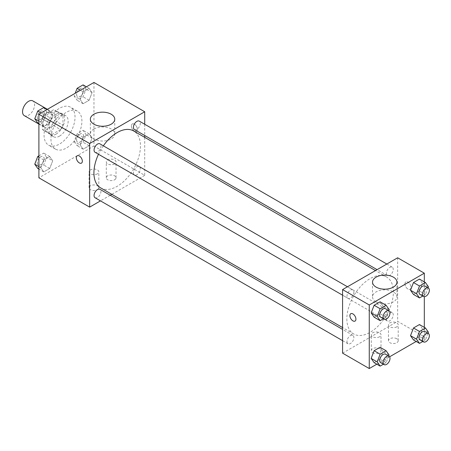 <?xml version="1.0" encoding="UTF-8"?>
<svg xmlns="http://www.w3.org/2000/svg" width="451" height="451" viewBox="0 0 451 451"><rect width="100%" height="100%" fill="white"/><g stroke="black" fill="none" stroke-linecap="round" stroke-linejoin="round"><path stroke-width="0.34" stroke-dasharray="2.25 1.69" d="M24.315 115.653A8.518 4.916 120 0 0 32.833 110.737A8.518 4.916 120 0 0 32.833 100.906M43.2 123.675A8.518 4.916 120 0 0 44.959 127.577A8.518 4.916 120 0 0 53.477 122.661A8.518 4.916 120 0 0 53.477 112.823A8.518 4.916 120 0 0 46.915 115.106A8.518 4.916 120 0 0 43.2 123.675M44.807 114.802L53.635 109.706A11.563 6.675 120 0 1 54.999 110.185A11.563 6.675 120 0 1 56.104 111.132L56.104 121.325A11.563 6.675 120 0 1 53.635 125.598L44.807 130.694A11.563 6.675 120 0 1 43.437 130.215A11.563 6.675 120 0 1 42.338 129.274L42.338 119.075A11.563 6.675 120 0 1 44.807 114.802L51.69 118.776L60.519 113.68L53.635 109.706M53.635 125.598L60.519 129.572L51.69 134.669L44.807 130.694M42.338 129.274L49.221 133.242L49.221 123.05L42.338 119.075M49.221 133.242A11.563 6.675 120 0 0 50.32 134.189A11.563 6.675 120 0 0 51.69 134.669M60.519 129.572A11.563 6.675 120 0 0 62.982 125.299L56.104 121.325M60.519 113.68A11.563 6.675 120 0 1 61.883 114.159A11.563 6.675 120 0 1 62.982 115.106L62.982 125.299M51.69 118.776A11.563 6.675 120 0 0 49.221 123.05M56.104 134.11A12.166 7.024 -60 0 1 50.022 134.714A12.166 7.024 -60 0 1 50.016 120.665A12.166 7.024 -60 0 1 62.187 113.635A12.166 7.024 -60 0 1 64.048 123.388A12.166 7.024 -60 0 1 56.104 134.11M59.543 136.095A12.166 7.024 120 0 0 67.492 125.372A12.166 7.024 120 0 0 65.626 115.625A12.166 7.024 120 0 0 56.251 118.884A12.166 7.024 120 0 0 50.94 131.128A12.166 7.024 120 0 0 53.46 136.698A12.166 7.024 120 0 0 59.543 136.095M62.982 115.106L56.104 111.132M44.057 135.103A21.902 12.645 120 0 0 48.595 145.126A21.902 12.645 120 0 0 70.491 132.481A21.902 12.645 120 0 0 70.491 107.197A21.902 12.645 120 0 0 53.618 113.06A21.902 12.645 120 0 0 44.057 135.103M50.94 139.077A21.902 12.645 120 0 0 55.479 149.101A21.902 12.645 120 0 0 77.375 136.456A21.902 12.645 120 0 0 77.375 111.171A21.902 12.645 120 0 0 60.502 117.034A21.902 12.645 120 0 0 50.94 139.077M93.955 82.454L93.955 146.028L38.893 177.818M52.705 160.787L49.723 168.465L43.764 171.91L40.782 167.671L43.764 159.987L49.723 156.548L52.705 160.787L49.723 168.465L43.764 171.91L40.782 167.671L43.764 159.987L49.723 156.548L52.705 160.787L46.678 157.309L43.702 164.993L37.737 168.432M80.148 144.94L83.131 137.262L89.089 133.817L92.072 138.057L89.089 145.741L83.131 149.18L80.148 144.94L83.131 137.262L89.089 133.817L92.072 138.057L89.089 145.741L83.131 149.18L80.148 144.94L74.127 141.462L77.11 133.784L83.069 130.339L86.045 134.584L83.069 142.262L77.11 145.701L74.127 141.462M80.148 99.485L83.131 91.801L89.089 88.362L92.072 92.602L89.089 100.28L83.131 103.724L80.148 99.485L83.131 91.801L89.089 88.362L92.072 92.602L89.089 100.28L83.131 103.724L80.148 99.485L74.127 96.007L75.182 93.289M40.782 122.21L43.764 114.531L49.723 111.087L52.705 115.326L49.723 123.01L43.764 126.449L40.782 122.21L43.764 114.531L49.723 111.087L52.705 115.326L49.723 123.01L43.764 126.449L40.782 122.21L38.893 121.122M134.392 124.172A4.256 2.458 -120 0 0 132.261 123.963A4.256 2.458 -120 0 0 132.261 128.879A4.256 2.458 -120 0 0 136.518 131.337A4.256 2.458 -120 0 0 137.172 127.926A4.256 2.458 -120 0 0 134.392 124.172A4.256 2.458 60 0 1 137.172 127.926A4.256 2.458 60 0 1 136.518 131.342A4.256 2.458 60 0 1 132.256 128.885A4.256 2.458 60 0 1 132.256 123.963A4.256 2.458 60 0 1 134.387 124.177M144.715 124.256L144.715 135.497M144.715 137.346L144.715 175.332L93.955 146.028M93.926 129.009A12.205 7.047 0 0 0 90.352 133.986A12.205 7.047 0 0 0 102.557 141.033A12.205 7.047 0 0 0 114.763 133.986A12.205 7.047 0 0 0 107.231 127.481A12.205 7.047 0 0 0 93.926 129.009M81.462 163.127L81.462 163.127A4.256 2.458 -120 0 0 81.462 158.211A4.256 2.458 -120 0 0 77.206 155.753A4.256 2.458 -120 0 0 77.2 155.753L77.206 155.753M114.605 179.802A4.865 2.807 0 0 0 116.031 177.818A4.865 2.807 0 0 0 111.16 175.011A4.865 2.807 0 0 0 106.295 177.818A4.865 2.807 0 0 0 109.3 180.411A4.865 2.807 0 0 0 114.605 179.802M97.399 189.736A4.865 2.807 0 0 0 98.82 187.751A4.865 2.807 0 0 0 93.955 184.944A4.865 2.807 0 0 0 89.089 187.751A4.865 2.807 0 0 0 92.094 190.35A4.865 2.807 0 0 0 97.399 189.736M144.715 175.332L111.814 194.33M110.213 195.255L100.477 200.875M114.605 163.91A4.865 2.807 180 0 1 109.3 164.519A4.865 2.807 180 0 1 106.295 161.926A4.865 2.807 180 0 1 111.16 159.113A4.865 2.807 180 0 1 116.031 161.926A4.865 2.807 180 0 1 114.605 163.91M97.399 173.844A4.865 2.807 180 0 1 92.094 174.452A4.865 2.807 180 0 1 89.089 171.859A4.865 2.807 180 0 1 93.955 169.046A4.865 2.807 180 0 1 98.82 171.859A4.865 2.807 180 0 1 97.399 173.844M95.065 152.291A4.865 2.807 120 0 0 98.814 150.984A4.865 2.807 120 0 0 100.939 146.09A4.865 2.807 120 0 0 99.936 143.858M133.428 172.789A4.865 2.807 120 0 0 134.432 175.022A4.865 2.807 120 0 0 139.303 172.209A4.865 2.807 120 0 0 139.303 166.588A4.865 2.807 120 0 0 135.548 167.896A4.865 2.807 120 0 0 133.428 172.789M95.065 197.747A4.865 2.807 120 0 0 99.936 194.939A4.865 2.807 120 0 0 99.936 189.319M134.432 129.561A4.865 2.807 120 0 0 139.303 126.754A4.865 2.807 120 0 0 139.303 121.133M100.736 187.932A32.9 18.993 120 0 0 133.631 168.939A32.9 18.993 120 0 0 133.631 130.948M103.347 145.831A32.9 18.993 120 0 0 98.481 154.259M346.853 318.896A32.9 18.993 120 0 0 353.663 333.96A32.9 18.993 120 0 0 386.563 314.967A32.9 18.993 120 0 0 386.563 276.976A32.9 18.993 120 0 0 361.212 285.793A32.9 18.993 120 0 0 346.853 318.896M353.872 292.118A4.865 2.807 -60 0 1 351.746 297.012A4.865 2.807 -60 0 1 347.997 298.32A4.865 2.807 -60 0 1 347.997 292.699A4.865 2.807 -60 0 1 352.862 289.886A4.865 2.807 -60 0 1 353.872 292.118M386.355 318.818A4.865 2.807 120 0 0 387.364 321.044A4.865 2.807 120 0 0 392.229 318.237A4.865 2.807 120 0 0 392.229 312.616A4.865 2.807 120 0 0 388.48 313.924A4.865 2.807 120 0 0 386.355 318.818M346.988 341.548A4.865 2.807 120 0 0 347.997 343.775A4.865 2.807 120 0 0 352.862 340.967A4.865 2.807 120 0 0 352.862 335.347A4.865 2.807 120 0 0 349.113 336.649A4.865 2.807 120 0 0 346.988 341.548M386.355 273.362A4.865 2.807 120 0 0 387.364 275.589A4.865 2.807 120 0 0 392.229 272.782A4.865 2.807 120 0 0 392.229 267.161A4.865 2.807 120 0 0 388.48 268.463A4.865 2.807 120 0 0 386.355 273.362M342.585 353.15L397.647 321.36L424.312 336.762L416.172 341.463M397.647 257.786L397.647 321.36M396.784 338.746A4.865 2.807 0 0 0 391.479 338.137A4.865 2.807 0 0 0 388.474 340.736A4.865 2.807 0 0 0 391.479 343.329A4.865 2.807 0 0 0 396.784 342.721A4.865 2.807 0 0 0 398.21 340.736A4.865 2.807 0 0 0 396.784 338.746M372.695 352.654A4.865 2.807 0 0 0 373.259 352.936A4.865 2.807 0 0 0 379.579 352.654A4.865 2.807 0 0 0 381.005 350.669A4.865 2.807 0 0 0 376.134 347.856A4.865 2.807 0 0 0 371.269 350.669A4.865 2.807 0 0 0 372.695 352.654M376.805 364.188L389.602 356.803M383.062 306.06L380.08 301.82L383.062 306.06L380.08 313.738L383.062 306.06L389.083 309.538M374.121 317.183L380.08 313.738L374.121 317.183M422.429 283.329L419.447 279.09L422.429 283.329L419.447 291.013L422.429 283.329L428.45 286.808M413.488 294.452L419.447 291.013L413.488 294.452M422.429 328.79L419.447 324.551L422.429 328.79L419.447 336.469L422.429 328.79L428.45 332.263M413.488 339.913L419.447 336.469L413.488 339.913M424.312 281.898L424.312 296.679M424.312 327.358L424.312 336.762M383.062 351.515L380.08 347.276L383.062 351.515L380.08 359.199L383.062 351.515L389.083 354.993M374.121 362.638L380.08 359.199L374.121 362.638M396.784 326.828A4.865 2.807 180 0 1 391.479 327.437A4.865 2.807 180 0 1 388.474 324.838A4.865 2.807 180 0 1 393.34 322.031A4.865 2.807 180 0 1 398.21 324.838A4.865 2.807 180 0 1 396.784 326.828M379.579 336.762A4.865 2.807 180 0 1 374.274 337.371A4.865 2.807 180 0 1 371.269 334.772A4.865 2.807 180 0 1 376.134 331.964A4.865 2.807 180 0 1 381.005 334.772A4.865 2.807 180 0 1 379.579 336.762M404.959 283.859A4.256 2.458 -120 0 0 406.813 288.15A4.256 2.458 -120 0 0 410.094 289.288A4.256 2.458 -120 0 0 410.094 284.372A4.256 2.458 -120 0 0 405.838 281.914A4.256 2.458 -120 0 0 404.959 283.859M376.106 301.888A12.205 7.047 0 0 0 389.41 303.416A12.205 7.047 0 0 0 396.948 296.905A12.205 7.047 0 0 0 384.737 289.858A12.205 7.047 0 0 0 372.532 296.905A12.205 7.047 0 0 0 376.106 301.888M355.038 321.078L355.038 321.073A4.256 2.458 -120 0 0 355.924 319.128A4.256 2.458 -120 0 0 354.063 314.837A4.256 2.458 -120 0 0 350.782 313.699L350.777 313.699M404.953 283.865A4.256 2.458 60 0 1 405.838 281.914A4.256 2.458 60 0 1 410.094 284.372A4.256 2.458 60 0 1 410.094 289.288A4.256 2.458 60 0 1 406.813 288.15A4.256 2.458 60 0 1 404.953 283.865M388.683 310.57L386.101 317.216L383.418 318.767M380.689 317.194A4.865 2.807 120 0 0 385.554 314.381A4.865 2.807 120 0 0 385.554 308.76M386.101 317.216L380.08 313.738M428.05 287.839L425.468 294.486L422.784 296.036M420.056 294.464A4.865 2.807 120 0 0 424.921 291.656A4.865 2.807 120 0 0 424.921 286.035M425.468 294.486L419.447 291.013M388.683 356.025L386.101 362.677L383.418 364.228M380.689 362.649A4.865 2.807 120 0 0 385.554 359.842A4.865 2.807 120 0 0 385.554 354.221M386.101 362.677L380.08 359.199M428.05 333.295L425.468 339.947L422.784 341.497M420.056 339.919A4.865 2.807 120 0 0 424.921 337.111A4.865 2.807 120 0 0 424.921 331.491M425.468 339.947L419.447 336.469M43.702 107.614L46.678 111.854L43.702 119.532L37.737 122.976M37.281 117.283A4.865 2.807 120 0 0 38.284 119.509A4.865 2.807 120 0 0 43.155 116.696A4.865 2.807 120 0 0 43.155 111.081A4.865 2.807 120 0 0 39.4 112.384A4.865 2.807 120 0 0 37.281 117.283M52.705 115.326L46.678 111.854M49.723 123.01L43.702 119.532M43.764 126.449L38.893 123.642M43.764 114.531L41.075 112.981M49.723 111.087L47.039 109.537M37.253 117.266A4.865 2.807 120 0 0 38.256 119.492A4.865 2.807 120 0 0 43.127 116.685A4.865 2.807 120 0 0 43.127 111.064A4.865 2.807 120 0 0 39.378 112.367A4.865 2.807 120 0 0 37.253 117.266M83.069 84.884L86.045 89.123L83.069 96.807L77.11 100.246L74.127 96.007M76.647 94.552A4.865 2.807 120 0 0 77.657 96.779A4.865 2.807 120 0 0 82.522 93.971A4.865 2.807 120 0 0 82.522 88.351A4.865 2.807 120 0 0 78.773 89.653A4.865 2.807 120 0 0 76.647 94.552M92.072 92.602L86.045 89.123M89.089 100.28L83.069 96.807M83.131 103.724L77.11 100.246M83.131 91.801L80.447 90.251M89.089 88.362L86.406 86.812M76.619 94.535A4.865 2.807 120 0 0 77.628 96.762A4.865 2.807 120 0 0 82.494 93.955A4.865 2.807 120 0 0 82.494 88.334A4.865 2.807 120 0 0 78.745 89.636A4.865 2.807 120 0 0 76.619 94.535M38.893 155.843L43.702 153.069L46.678 157.309M37.281 162.738A4.865 2.807 120 0 0 38.284 164.965A4.865 2.807 120 0 0 43.155 162.157A4.865 2.807 120 0 0 43.155 156.536A4.865 2.807 120 0 0 39.4 157.839A4.865 2.807 120 0 0 37.281 162.738M49.723 168.465L43.702 164.993M43.764 171.91L38.893 169.102M40.782 167.671L38.893 166.582M43.764 159.987L38.893 157.179M49.723 156.548L43.702 153.069M37.253 162.721A4.865 2.807 120 0 0 38.256 164.948A4.865 2.807 120 0 0 43.127 162.14A4.865 2.807 120 0 0 43.127 156.52A4.865 2.807 120 0 0 39.378 157.822A4.865 2.807 120 0 0 37.253 162.721M76.647 140.007A4.865 2.807 120 0 0 77.657 142.24A4.865 2.807 120 0 0 82.522 139.427A4.865 2.807 120 0 0 82.522 133.806A4.865 2.807 120 0 0 78.773 135.114A4.865 2.807 120 0 0 76.647 140.007M92.072 138.057L86.045 134.584M89.089 145.741L83.069 142.262M83.131 149.18L77.11 145.701M83.131 137.262L77.11 133.784M89.089 133.817L83.069 130.339M76.619 139.996A4.865 2.807 120 0 0 77.628 142.223A4.865 2.807 120 0 0 82.494 139.41A4.865 2.807 120 0 0 82.494 133.795A4.865 2.807 120 0 0 78.745 135.097A4.865 2.807 120 0 0 76.619 139.996M38.893 124.076L44.959 127.577M47.411 109.322L53.477 112.823M65.626 115.625L62.187 113.635M53.46 136.698L50.022 134.714M61.883 114.159L54.999 110.185M50.32 134.189L43.437 130.215M77.375 111.171L70.491 107.197M55.479 149.101L48.595 145.126M90.352 119.205L90.352 133.986M114.763 119.205L114.763 133.986M116.031 177.818L116.031 161.926M106.295 177.818L106.295 161.926M98.82 187.751L98.82 171.859M89.089 187.751L89.089 171.859M386.563 276.976L375.48 270.577M353.663 333.96L342.585 327.561M342.585 295.191L347.997 298.32M347.45 286.763L352.862 289.886M392.229 312.616L139.303 166.588M387.364 321.044L134.432 175.022M352.862 335.347L342.585 329.41M347.997 343.775L342.585 340.652M392.229 267.161L386.817 264.032M387.364 275.589L377.087 269.653M398.21 340.736L398.21 324.838M388.474 340.736L388.474 324.838M381.005 350.669L381.005 334.772M371.269 350.669L371.269 334.772M372.532 282.123L372.532 296.905M396.948 282.123L396.948 296.905"/><path stroke-width="0.68" d="M47.411 109.322L32.833 100.906A8.518 4.916 120 0 0 26.265 103.189A8.518 4.916 120 0 0 22.55 111.758A8.518 4.916 120 0 0 24.315 115.653L38.893 124.076M100.477 200.875L89.653 207.122L38.893 177.818L38.893 114.238L93.955 82.454L144.715 111.758L144.715 124.256M144.715 135.497L144.715 137.346M93.926 114.221A12.205 7.047 180 0 1 107.231 112.699A12.205 7.047 180 0 1 114.763 119.205A12.205 7.047 180 0 1 102.557 126.252A12.205 7.047 180 0 1 90.352 119.205A12.205 7.047 180 0 1 93.926 114.221M89.653 207.122L89.653 143.548L38.893 114.238M89.653 143.548L144.715 111.758M77.2 155.753A4.256 2.458 -120 0 0 76.552 159.164A4.256 2.458 -120 0 0 79.331 162.912A4.256 2.458 60 0 1 76.546 159.164A4.256 2.458 60 0 1 77.2 155.753A4.256 2.458 60 0 1 81.462 158.211A4.256 2.458 60 0 1 81.462 163.127A4.256 2.458 60 0 1 79.331 162.918A4.256 2.458 -120 0 0 81.462 163.127M111.814 194.33L110.213 195.255M347.45 286.763L99.936 143.858A4.865 2.807 120 0 0 95.065 146.671A4.865 2.807 120 0 0 95.065 152.291L342.585 295.191M342.585 329.41L99.936 189.319A4.865 2.807 120 0 0 96.181 190.621A4.865 2.807 120 0 0 94.056 195.52A4.865 2.807 120 0 0 95.065 197.747L342.585 340.652M386.817 264.032L139.303 121.133A4.865 2.807 120 0 0 135.548 122.435A4.865 2.807 120 0 0 133.428 127.334A4.865 2.807 120 0 0 134.432 129.561L377.087 269.653M98.481 154.259A32.9 18.993 120 0 0 93.921 172.868A32.9 18.993 120 0 0 100.736 187.932L342.585 327.561M375.48 270.577L133.631 130.948A32.9 18.993 120 0 0 103.347 145.831M376.805 364.188L369.256 368.546L342.585 353.15L342.585 289.576L397.647 257.786L424.312 273.182L424.312 281.898M389.602 356.803L416.172 341.463M371.139 312.943L374.121 317.183L371.139 312.943L374.121 305.259L371.139 312.943L377.16 316.416L380.142 308.738L386.101 305.299L389.083 309.538L388.683 310.57M380.08 301.82L374.121 305.259L380.08 301.82L386.101 305.299M410.506 290.213L413.488 294.452L410.506 290.213L413.488 282.535L410.506 290.213L416.527 293.691L419.509 286.007L425.468 282.568L428.45 286.808L428.05 287.839M419.447 279.09L413.488 282.535L419.447 279.09L425.468 282.568M410.506 335.674L413.488 339.913L410.506 335.674L413.488 327.99L410.506 335.674L416.527 339.146L419.509 331.468L425.468 328.024L428.45 332.263L428.05 333.295M419.447 324.551L413.488 327.99L419.447 324.551L425.468 328.024M369.256 368.546L369.256 304.972L424.312 273.182M424.312 296.679L424.312 327.358M371.139 358.398L374.121 362.638L371.139 358.398L374.121 350.72L371.139 358.398L377.16 361.877L380.142 354.193L386.101 350.754L389.083 354.993L388.683 356.025M380.08 347.276L374.121 350.72L380.08 347.276L386.101 350.754M376.106 287.107A12.205 7.047 180 0 1 372.532 282.123A12.205 7.047 180 0 1 384.737 275.076A12.205 7.047 180 0 1 396.948 282.123A12.205 7.047 180 0 1 389.41 288.634A12.205 7.047 180 0 1 376.106 287.107M369.256 304.972L342.585 289.576M355.918 319.128A4.256 2.458 60 0 1 355.038 321.078A4.256 2.458 60 0 1 350.777 318.62A4.256 2.458 60 0 1 350.777 313.699A4.256 2.458 60 0 1 354.058 314.843A4.256 2.458 60 0 1 355.918 319.128M350.782 313.699A4.256 2.458 -120 0 0 350.782 318.615A4.256 2.458 -120 0 0 355.038 321.073M383.418 318.767L380.142 320.661L377.16 316.416M388.999 310.75L385.554 308.76A4.865 2.807 120 0 0 381.805 310.068A4.865 2.807 120 0 0 379.68 314.961A4.865 2.807 120 0 0 380.689 317.194L384.128 319.178A4.865 2.807 120 0 0 388.999 316.371A4.865 2.807 120 0 0 388.999 310.75A4.865 2.807 120 0 0 385.244 312.053A4.865 2.807 120 0 0 383.125 316.952A4.865 2.807 120 0 0 384.128 319.178M380.142 320.661L374.121 317.183M380.142 308.738L374.121 305.259M422.784 296.036L419.509 297.931L416.527 293.691M428.365 288.02L424.921 286.035A4.865 2.807 120 0 0 421.172 287.338A4.865 2.807 120 0 0 419.047 292.237A4.865 2.807 120 0 0 420.056 294.464L423.5 296.448A4.865 2.807 120 0 0 428.365 293.64A4.865 2.807 120 0 0 428.365 288.02A4.865 2.807 120 0 0 424.617 289.322A4.865 2.807 120 0 0 422.491 294.221A4.865 2.807 120 0 0 423.5 296.448M419.509 297.931L413.488 294.452M419.509 286.007L413.488 282.535M383.418 364.228L380.142 366.116L377.16 361.877M388.999 356.205L385.554 354.221A4.865 2.807 120 0 0 381.805 355.523A4.865 2.807 120 0 0 379.68 360.422A4.865 2.807 120 0 0 380.689 362.649L384.128 364.639A4.865 2.807 120 0 0 388.999 361.826A4.865 2.807 120 0 0 388.999 356.205A4.865 2.807 120 0 0 385.244 357.513A4.865 2.807 120 0 0 383.125 362.407A4.865 2.807 120 0 0 384.128 364.639M380.142 366.116L374.121 362.638M380.142 354.193L374.121 350.72M422.784 341.497L419.509 343.386L416.527 339.146M428.365 333.481L424.921 331.491A4.865 2.807 120 0 0 421.172 332.799A4.865 2.807 120 0 0 419.047 337.692A4.865 2.807 120 0 0 420.056 339.919L423.5 341.909A4.865 2.807 120 0 0 428.365 339.096A4.865 2.807 120 0 0 428.365 333.481A4.865 2.807 120 0 0 424.617 334.783A4.865 2.807 120 0 0 422.491 339.682A4.865 2.807 120 0 0 423.5 341.909M419.509 343.386L413.488 339.913M419.509 331.468L413.488 327.99M38.893 123.642L37.737 122.976L34.761 118.737L37.737 111.053L43.702 107.614L47.039 109.537M38.893 121.122L34.761 118.737M41.075 112.981L37.737 111.053M75.182 93.289L77.11 88.323L83.069 84.884L86.406 86.812M80.447 90.251L77.11 88.323M38.893 169.102L37.737 168.432L34.761 164.192L37.737 156.514L38.893 155.843M38.893 166.582L34.761 164.192M38.893 157.179L37.737 156.514"/></g></svg>
